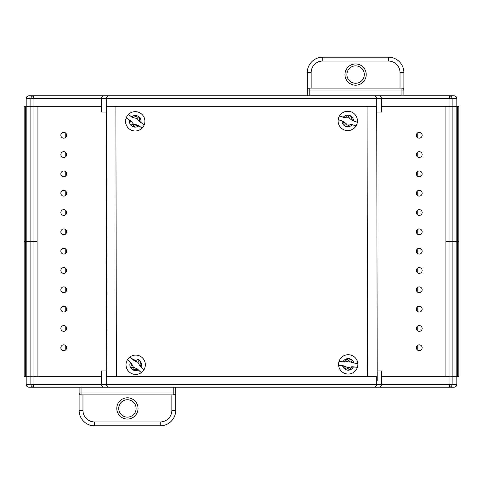 <?xml version="1.0" encoding="UTF-8"?>
<svg xmlns="http://www.w3.org/2000/svg" width="483" height="483" viewBox="0 0 483 483"><rect width="100%" height="100%" fill="white"/><g stroke="black" fill="none" stroke-linecap="round" stroke-linejoin="round"><path stroke-width="0.72" d="M101.424 376.746L24.15 376.746L24.15 241.5L25.696 241.5L24.15 241.5L24.15 106.254L25.696 106.254L25.696 376.746M456.918 376.746L456.918 384.281A2.898 2.898 0 0 1 454.02 387.179L373.848 387.179C375.593 386.992 376.559 386.026 376.746 384.281L376.746 376.746L106.254 376.746L106.254 384.281L456.815 384.281L456.815 376.746M381.576 106.254L458.85 106.254L458.85 376.746L381.576 376.746M457.304 106.254L457.304 241.5L458.85 241.5L456.145 241.5L456.145 376.746L449.939 376.746L449.939 384.281L449.353 387.179M457.304 376.746L457.304 241.5L452.13 241.5L452.13 384.281C451.943 386.056 451.068 387.022 449.492 387.179M376.746 384.281C376.559 386.026 375.593 386.992 373.848 387.179L28.98 387.179A2.898 2.898 0 0 1 26.082 384.281L26.082 376.746M101.424 106.254L26.855 106.254L37.094 106.254L37.094 376.746L30.87 376.746L30.87 384.281L106.254 384.281C106.441 386.026 107.407 386.992 109.152 387.179C107.407 386.992 106.441 386.026 106.254 384.281M26.082 106.254L26.082 98.719A2.898 2.898 0 0 1 28.98 95.821L33.647 95.821L33.061 98.719L33.061 241.5L37.094 241.5L33.061 241.5L33.061 384.281L33.647 387.179M106.254 376.746L106.254 370.95L101.424 370.95L101.424 384.281C101.611 386.026 102.577 386.992 104.322 387.179C102.577 386.992 101.611 386.026 101.424 384.281M377.199 370.95L381.576 370.95L381.576 384.281C381.389 386.026 380.423 386.992 378.678 387.179C380.423 386.992 381.389 386.026 381.576 384.281M26.185 376.746L26.185 384.281A2.898 2.795 -90 0 0 28.98 387.179L64.523 387.179M175.709 393.053L175.715 387.179L343.896 387.179M351.63 387.179L389.093 387.179M389.467 387.179L394.52 387.179M418.477 387.179L453.434 387.179M33.508 387.179C31.932 387.022 31.057 386.056 30.87 384.281L26.082 384.281M33.647 95.821L109.152 95.821C107.407 96.008 106.441 96.974 106.254 98.719L106.254 106.254L376.746 106.254L376.746 98.719L26.185 98.719L26.185 106.254M25.696 106.254L26.855 106.254L26.855 376.746L30.87 376.746L30.87 241.5L26.855 241.5L33.061 241.5L30.87 241.5L30.87 98.719C31.057 96.944 31.932 95.978 33.508 95.821M106.254 98.719C106.441 96.974 107.407 96.008 109.152 95.821L454.02 95.821A2.898 2.898 0 0 1 456.918 98.719L456.918 106.254M449.353 95.821L449.939 98.719L449.939 106.254L452.13 106.254L452.13 241.5L456.145 241.5L456.145 106.254L452.13 106.254L452.13 98.719L376.746 98.719C376.559 96.974 375.593 96.008 373.848 95.821C375.593 96.008 376.559 96.974 376.746 98.719M376.746 106.254L376.746 112.05L381.576 112.05L381.576 98.719C381.389 96.974 380.423 96.008 378.678 95.821C380.423 96.008 381.389 96.974 381.576 98.719M106.242 112.05L101.424 112.05L101.424 98.719C101.611 96.974 102.577 96.008 104.322 95.821C102.577 96.008 101.611 96.974 101.424 98.719M456.815 106.254L456.815 98.719A2.898 2.795 90 0 0 454.02 95.821L418.477 95.821M307.291 89.947L307.285 95.821L139.104 95.821M131.37 95.821L93.907 95.821M93.533 95.821L88.48 95.821M64.523 95.821L29.566 95.821M449.492 95.821C451.068 95.978 451.943 96.944 452.13 98.719L456.918 98.719M367.056 106.254L367.551 376.746M376.716 106.254L377.217 380.749L376.746 380.749M106.254 104.956L106.719 376.746M115.89 106.254L116.379 376.746M63.75 209.622A2.898 2.898 0 0 0 60.852 212.52A2.898 2.898 0 0 0 63.75 215.418A2.898 2.898 0 0 0 66.648 212.52A2.898 2.898 0 0 0 63.75 209.622M63.75 190.302A2.898 2.898 0 0 0 60.852 193.2A2.898 2.898 0 0 0 63.75 196.098A2.898 2.898 0 0 0 66.648 193.2A2.898 2.898 0 0 0 63.75 190.302M63.75 170.982A2.898 2.898 0 0 0 60.852 173.88A2.898 2.898 0 0 0 63.75 176.778A2.898 2.898 0 0 0 66.648 173.88A2.898 2.898 0 0 0 63.75 170.982M63.75 151.662A2.898 2.898 0 0 0 60.852 154.56A2.898 2.898 0 0 0 63.75 157.458A2.898 2.898 0 0 0 66.648 154.56A2.898 2.898 0 0 0 63.75 151.662M63.75 132.336A2.898 2.898 0 0 0 60.852 135.234A2.898 2.898 0 0 0 63.75 138.138A2.898 2.898 0 0 0 66.648 135.234A2.898 2.898 0 0 0 63.75 132.336M419.25 170.982A2.898 2.898 0 0 0 416.352 173.88A2.898 2.898 0 0 0 419.25 176.778A2.898 2.898 0 0 0 422.148 173.88A2.898 2.898 0 0 0 419.25 170.982M419.25 190.302A2.898 2.898 0 0 0 416.352 193.2A2.898 2.898 0 0 0 419.25 196.098A2.898 2.898 0 0 0 422.148 193.2A2.898 2.898 0 0 0 419.25 190.302M419.25 209.622A2.898 2.898 0 0 0 416.352 212.52A2.898 2.898 0 0 0 419.25 215.418A2.898 2.898 0 0 0 422.148 212.52A2.898 2.898 0 0 0 419.25 209.622M63.75 306.222A2.898 2.898 0 0 0 60.852 309.12A2.898 2.898 0 0 0 63.75 312.018A2.898 2.898 0 0 0 66.648 309.12A2.898 2.898 0 0 0 63.75 306.222M63.75 325.542A2.898 2.898 0 0 0 60.852 328.44A2.898 2.898 0 0 0 63.75 331.338A2.898 2.898 0 0 0 66.648 328.44A2.898 2.898 0 0 0 63.75 325.542M419.25 151.662A2.898 2.898 0 0 0 416.352 154.56A2.898 2.898 0 0 0 419.25 157.458A2.898 2.898 0 0 0 422.148 154.56A2.898 2.898 0 0 0 419.25 151.662M63.75 344.862A2.898 2.898 0 0 0 60.852 347.766A2.898 2.898 0 0 0 63.75 350.664A2.898 2.898 0 0 0 66.648 347.766A2.898 2.898 0 0 0 63.75 344.862M63.75 286.902A2.898 2.898 0 0 0 60.852 289.8A2.898 2.898 0 0 0 63.75 292.698A2.898 2.898 0 0 0 66.648 289.8A2.898 2.898 0 0 0 63.75 286.902M63.75 267.582A2.898 2.898 0 0 0 60.852 270.48A2.898 2.898 0 0 0 63.75 273.378A2.898 2.898 0 0 0 66.648 270.48A2.898 2.898 0 0 0 63.75 267.582M63.75 248.262A2.898 2.898 0 0 0 60.852 251.16A2.898 2.898 0 0 0 63.75 254.058A2.898 2.898 0 0 0 66.648 251.16A2.898 2.898 0 0 0 63.75 248.262M63.75 228.942A2.898 2.898 0 0 0 60.852 231.84A2.898 2.898 0 0 0 63.75 234.738A2.898 2.898 0 0 0 66.648 231.84A2.898 2.898 0 0 0 63.75 228.942M419.25 228.942A2.898 2.898 0 0 0 416.352 231.84A2.898 2.898 0 0 0 419.25 234.738A2.898 2.898 0 0 0 422.148 231.84A2.898 2.898 0 0 0 419.25 228.942M419.25 248.262A2.898 2.898 0 0 0 416.352 251.16A2.898 2.898 0 0 0 419.25 254.058A2.898 2.898 0 0 0 422.148 251.16A2.898 2.898 0 0 0 419.25 248.262M419.25 267.582A2.898 2.898 0 0 0 416.352 270.48A2.898 2.898 0 0 0 419.25 273.378A2.898 2.898 0 0 0 422.148 270.48A2.898 2.898 0 0 0 419.25 267.582M419.25 286.902A2.898 2.898 0 0 0 416.352 289.8A2.898 2.898 0 0 0 419.25 292.698A2.898 2.898 0 0 0 422.148 289.8A2.898 2.898 0 0 0 419.25 286.902M419.25 306.222A2.898 2.898 0 0 0 416.352 309.12A2.898 2.898 0 0 0 419.25 312.018A2.898 2.898 0 0 0 422.148 309.12A2.898 2.898 0 0 0 419.25 306.222M419.25 325.542A2.898 2.898 0 0 0 416.352 328.44A2.898 2.898 0 0 0 419.25 331.338A2.898 2.898 0 0 0 422.148 328.44A2.898 2.898 0 0 0 419.25 325.542M419.25 344.862A2.898 2.898 0 0 0 416.352 347.766A2.898 2.898 0 0 0 419.25 350.664A2.898 2.898 0 0 0 422.148 347.766A2.898 2.898 0 0 0 419.25 344.862M419.25 132.336A2.898 2.898 0 0 0 416.352 135.234A2.898 2.898 0 0 0 419.25 138.138A2.898 2.898 0 0 0 422.148 135.234A2.898 2.898 0 0 0 419.25 132.336M355.591 65.875A8.694 8.694 0 0 0 346.891 74.569A8.694 8.694 0 0 0 355.591 83.263A8.694 8.694 0 0 0 364.285 74.569A8.694 8.694 0 0 0 355.591 65.875A8.694 8.694 0 0 1 364.285 74.569A8.694 8.694 0 0 1 355.591 83.263M402.037 88.099L309.217 88.093A1.932 1.932 0 0 0 307.285 90.025L307.285 72.637A15.456 15.456 0 0 1 322.741 57.181L388.435 57.181A15.456 15.456 0 0 1 403.891 72.637L403.891 95.821M401.959 95.821L401.959 90.025L309.217 90.025L309.217 95.821L343.896 95.821M351.63 95.821L378.678 95.821M400.027 88.093L400.027 72.637A11.592 11.592 0 0 0 388.435 61.045L322.741 61.045A11.592 11.592 0 0 0 311.149 72.637L311.149 88.093M309.217 88.093L309.217 90.025L307.285 90.025A1.932 1.932 0 0 1 309.217 88.093L309.138 88.099M401.959 88.093L401.959 90.025L403.891 90.025A1.932 1.932 0 0 0 401.959 88.093A1.932 1.932 0 0 1 403.891 90.025L403.885 89.947M127.409 417.125A8.694 8.694 0 0 0 136.109 408.431A8.694 8.694 0 0 0 127.409 399.737A8.694 8.694 0 0 0 118.715 408.431A8.694 8.694 0 0 0 127.409 417.125A8.694 8.694 0 0 1 118.715 408.431A8.694 8.694 0 0 1 127.409 399.737M80.963 394.901L173.783 394.907A1.932 1.932 0 0 0 175.715 392.975L175.715 410.363A15.456 15.456 0 0 1 160.259 425.819L94.565 425.819A15.456 15.456 0 0 1 79.109 410.363L79.109 387.179M81.041 387.179L81.041 392.975L173.783 392.975L173.783 387.179L139.104 387.179M131.37 387.179L88.48 387.179M82.973 394.907L82.973 410.363A11.592 11.592 0 0 0 94.565 421.955L160.259 421.955A11.592 11.592 0 0 0 171.851 410.363L171.851 394.907M173.783 394.907L173.783 392.975L175.715 392.975A1.932 1.932 0 0 1 173.783 394.907L173.862 394.901M81.041 394.907L81.041 392.975L79.109 392.975A1.932 1.932 0 0 0 81.041 394.907A1.932 1.932 0 0 1 79.109 392.975L79.115 393.053M140.022 366.162L137.945 362.328L134.087 360.644L130.066 356.901A9.66 9.66 0 0 1 143.922 369.797L141.03 366.989A5.796 5.796 0 0 0 138.005 359.437L137.987 359.449A5.796 5.796 0 0 0 133.079 359.581C134.763 360.608 136.399 360.56 137.987 359.449M137.945 362.328L138.325 361.924L140.831 362.069C139.822 363.741 139.895 365.377 141.03 366.989M138.325 361.924L138.005 359.437M133.079 359.581L130.066 356.901A9.66 9.66 0 0 0 127.434 359.732L131.454 363.47L133.411 367.201L137.269 368.885L141.29 372.628A9.66 9.66 0 0 0 143.922 369.797L139.907 366.06M130.543 367.448C131.539 365.788 131.467 364.152 130.325 362.54A5.796 5.796 0 0 0 130.543 367.448L130.531 367.46A5.814 5.814 0 0 0 133.356 370.099L133.374 370.081A5.796 5.796 0 0 0 138.277 369.948C136.592 368.921 134.956 368.97 133.374 370.081M138.277 369.948L141.29 372.628A9.66 9.66 0 0 1 127.434 359.732L130.325 362.54M130.531 367.46L133.036 367.605L133.356 370.099M133.036 367.605L133.411 367.201M139.762 121.885L137.003 118.51L132.897 117.58L128.243 114.664A9.66 9.66 0 0 1 144.284 124.717L140.915 122.501A5.796 5.796 0 0 0 139.78 117.725L139.786 117.707A5.814 5.814 0 0 0 136.514 115.654L136.502 115.666A5.796 5.796 0 0 0 131.708 116.729C133.556 117.417 135.155 117.061 136.502 115.666M137.003 118.51L137.299 118.039L136.514 115.654M131.708 116.729L128.243 114.664A9.66 9.66 0 0 0 126.19 117.937L130.845 120.853L133.471 124.143L137.577 125.073L142.231 127.989A9.66 9.66 0 0 0 144.284 124.717L139.629 121.801M130.694 124.928C131.364 123.111 130.984 121.517 129.559 120.152A5.796 5.796 0 0 0 130.694 124.928L130.688 124.946A5.814 5.814 0 0 0 133.96 126.999L133.972 126.981A5.796 5.796 0 0 0 138.766 125.924C136.918 125.236 135.318 125.592 133.972 126.981M139.78 117.725C139.11 119.543 139.49 121.136 140.915 122.501M138.766 125.924L142.231 127.989A9.66 9.66 0 0 1 126.19 117.937L129.559 120.152M130.688 124.946L133.175 124.614L133.96 126.999M137.299 118.039L139.786 117.707M133.175 124.614L133.471 124.143M352.3 120.508L348.883 117.81L344.669 117.786L339.495 115.938A9.66 9.66 0 0 1 357.329 122.302L353.556 120.865A5.796 5.796 0 0 0 347.784 115.123L347.778 115.141A5.796 5.796 0 0 0 343.322 117.212C345.279 117.484 346.764 116.795 347.778 115.141L349.07 117.284L351.425 116.421C351.165 118.365 351.878 119.832 353.556 120.865M343.322 117.212L339.495 115.938A9.66 9.66 0 0 0 338.197 119.579L343.371 121.426L346.643 124.071L350.857 124.095L356.025 125.942A9.66 9.66 0 0 0 357.329 122.302L352.155 120.454M344.107 125.435C344.361 123.515 343.648 122.042 341.97 121.016A5.796 5.796 0 0 0 344.107 125.435L344.101 125.459A5.814 5.814 0 0 0 347.742 126.757L347.748 126.733A5.796 5.796 0 0 0 352.198 124.668C350.247 124.397 348.762 125.085 347.748 126.733M352.198 124.668L356.025 125.942A9.66 9.66 0 0 1 338.197 119.579L341.97 121.016M344.101 125.459L346.456 124.596L347.742 126.757M348.883 117.81L349.07 117.284M346.456 124.596L346.643 124.071M352.518 362.896L348.557 361.073L344.457 362.039L339 361.453A9.66 9.66 0 0 1 357.825 363.457L353.822 362.944A5.796 5.796 0 0 0 346.866 358.718L346.86 358.742A5.796 5.796 0 0 0 343.015 361.791C344.977 361.598 346.263 360.584 346.86 358.742M348.557 361.073L348.617 360.517L350.706 359.129C350.906 361.079 351.944 362.341 353.822 362.944M348.617 360.517L346.866 358.718M343.015 361.791L339 361.453A9.66 9.66 0 0 0 338.589 365.299L344.053 365.879L347.851 367.684L351.95 366.718L357.414 367.303A9.66 9.66 0 0 0 357.825 363.457L352.361 362.878M349.547 370.038L347.796 368.239L345.701 369.628C345.502 367.684 344.47 366.416 342.592 365.812A5.796 5.796 0 0 0 349.547 370.038L349.547 370.014A5.796 5.796 0 0 0 353.393 366.965C351.431 367.158 350.151 368.173 349.547 370.014M353.393 366.965L357.414 367.303A9.66 9.66 0 0 1 338.589 365.299L342.592 365.812M347.796 368.239L347.851 367.684M417.24 249.071L417.24 253.249M417.24 268.391L417.24 272.569M417.24 287.711L417.24 291.889M417.24 307.031L417.24 311.209M417.24 326.357L417.24 330.529M417.24 345.677L417.24 349.849M449.939 376.746L445.906 376.746L445.906 241.5L449.939 241.5L449.939 376.746M452.13 241.5L445.906 241.5L445.906 106.254L449.939 106.254L449.939 241.5L452.13 241.5M26.855 241.5L25.696 241.5L26.855 241.5M417.24 133.151L417.24 137.323M417.24 152.471L417.24 156.643M417.24 171.791L417.24 175.969M417.24 191.111L417.24 195.289M417.24 210.431L417.24 214.609M417.24 229.751L417.24 233.929M456.918 384.281L456.815 384.281A2.898 2.795 -90 0 1 454.02 387.179M26.082 98.719L26.185 98.719A2.898 2.795 90 0 1 28.98 95.821M355.591 85.195A10.626 10.626 0 0 1 344.959 74.569A10.626 10.626 0 0 1 355.591 63.943A10.626 10.626 0 0 1 366.217 74.569A10.626 10.626 0 0 1 355.591 85.195M307.285 72.637A15.456 15.456 0 0 1 322.741 57.181L322.741 61.045A11.592 11.592 0 0 0 311.149 72.637L307.285 72.637M388.435 57.181A15.456 15.456 0 0 1 403.891 72.637L400.027 72.637A11.592 11.592 0 0 0 388.435 61.045L388.435 57.181M127.409 397.805A10.626 10.626 0 0 1 138.041 408.431A10.626 10.626 0 0 1 127.409 419.057A10.626 10.626 0 0 1 116.783 408.431A10.626 10.626 0 0 1 127.409 397.805M175.715 410.363A15.456 15.456 0 0 1 160.259 425.819L160.259 421.955A11.592 11.592 0 0 0 171.851 410.363L175.715 410.363M94.565 425.819A15.456 15.456 0 0 1 79.109 410.363L82.973 410.363A11.592 11.592 0 0 0 94.565 421.955L94.565 425.819M141.29 372.628A9.66 9.66 0 0 1 127.434 359.732M130.066 356.901A9.66 9.66 0 0 1 142.262 357.692M142.231 127.989A9.66 9.66 0 0 1 126.19 117.937M128.243 114.664A9.66 9.66 0 0 1 140.366 113.143M356.025 125.942A9.66 9.66 0 0 1 338.197 119.579M339.495 115.938A9.66 9.66 0 0 1 351.008 111.839M357.414 367.303A9.66 9.66 0 0 1 338.589 365.299M339 361.453A9.66 9.66 0 0 1 349.227 354.77M65.76 249.071L65.76 253.249M65.76 268.391L65.76 272.569M65.76 287.711L65.76 291.889M65.76 307.031L65.76 311.209M65.76 326.357L65.76 330.529M65.76 345.677L65.76 349.849M65.76 133.151L65.76 137.323M65.76 152.471L65.76 156.643M65.76 171.791L65.76 175.969M65.76 191.111L65.76 195.289M65.76 210.431L65.76 214.609M65.76 229.751L65.76 233.929"/></g></svg>
